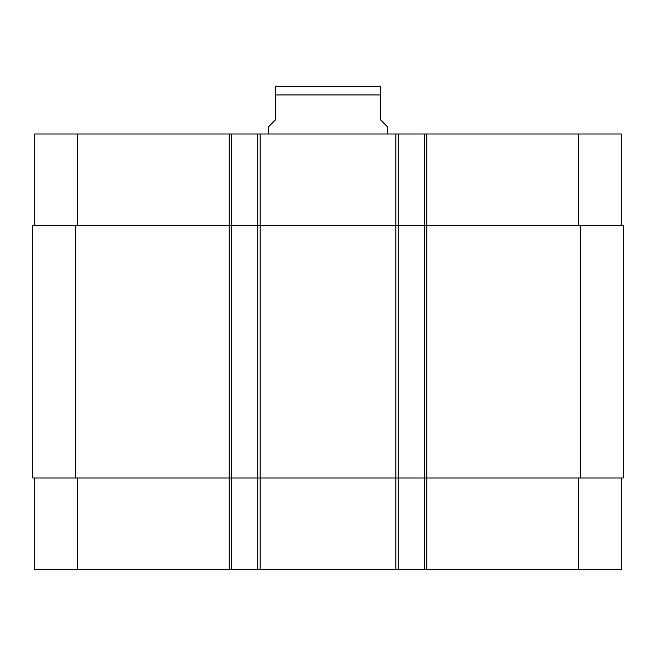 <?xml version="1.0" encoding="UTF-8"?>
<svg xmlns="http://www.w3.org/2000/svg" width="656" height="656" viewBox="0 0 656 656"><rect width="100%" height="100%" fill="white"/><g stroke="black" fill="none" stroke-linecap="round" stroke-linejoin="round"><path stroke-width="0.98" d="M387.516 133.98L387.516 126.838L380.373 119.695L380.373 86.485L380.373 94.931L380.373 86.485L380.373 94.931L275.627 94.931L275.627 119.695L268.484 126.838L268.484 133.98M275.627 94.931L275.627 86.485L275.627 94.931M275.627 86.485L380.373 86.485M34.702 477.978L34.702 569.638L621.298 569.638L621.298 477.978M34.702 225.631L34.702 133.98L621.298 133.98L621.298 225.631M231.584 569.638L231.584 225.631L32.8 225.631L32.8 477.978L623.2 477.978L623.2 225.631L231.584 225.631L231.584 133.98M257.767 569.638L257.767 133.98M398.233 569.638L398.233 133.98M424.416 569.638L424.416 133.98M77.556 225.631L77.556 133.98M229.206 569.638L229.206 133.98M260.153 569.638L260.153 133.98M395.847 569.638L395.847 133.98M426.794 569.638L426.794 133.98M578.444 225.631L578.444 133.98M77.556 477.978L77.556 569.638M578.444 477.978L578.444 569.638M580.347 477.978L580.347 225.631M75.653 477.978L75.653 225.631"/></g></svg>
